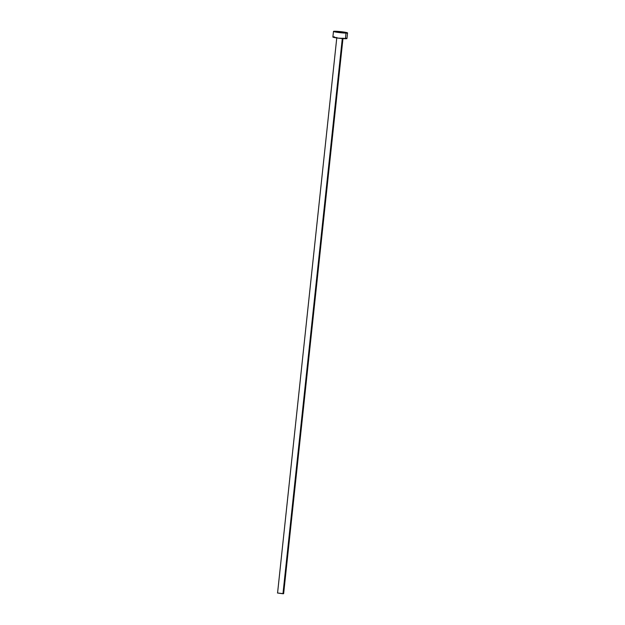 <?xml version="1.0" encoding="UTF-8"?>
<svg xmlns="http://www.w3.org/2000/svg" width="625" height="625" viewBox="0 0 625 625"><rect width="100%" height="100%" fill="white"/><g stroke="black" fill="none" stroke-linecap="round" stroke-linejoin="round"><path stroke-width="0.94" d="M283.625 593.695L277.461 592.992L282.961 593.75L342.297 38.555L282.961 593.75L283.641 593.672L343.016 38.117M346.008 33.102A7.078 0.539 -173.9 0 1 338.156 32.438A7.078 0.539 -173.9 0 1 333.484 31.422A7.078 0.539 -173.9 0 1 335.023 31.25A7.078 0.539 -173.9 0 1 342.875 31.914A7.078 0.539 -173.9 0 1 347.555 32.93A7.078 0.539 -173.9 0 1 346.008 33.102L345.406 38.711L346.008 33.102L338.555 32.492L333.508 31.383L343.758 32.031L347.227 32.719L346.008 33.102M333.484 31.422L332.883 37.031A7.078 0.539 6.1 0 0 337.562 38.047A7.078 0.539 6.1 0 0 345.406 38.711A7.078 0.539 6.1 0 0 346.953 38.539L347.555 32.93M346.078 38.18L346.906 38.469M346.93 38.578L337.953 38.102L333.156 36.914M333.672 36.875L334.422 36.859M336.82 37.453L277.57 592.961"/></g></svg>
